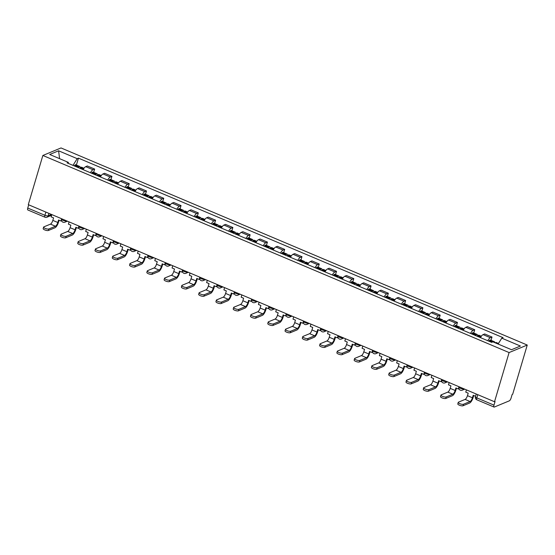 <?xml version="1.0" encoding="UTF-8"?>
<svg xmlns="http://www.w3.org/2000/svg" width="555" height="555" viewBox="0 0 555 555"><rect width="100%" height="100%" fill="white"/><g stroke="black" fill="none" stroke-linecap="round" stroke-linejoin="round"><path stroke-width="0.83" d="M494.526 401.751L495.053 401.536L493.985 405.143A2.553 0.846 112.9 0 0 494.054 407.058A2.553 0.846 112.9 0 0 494.352 407.037L509.33 400.835A2.553 0.846 112.9 0 0 511.079 398.06L512.154 394.445L512.681 394.23L527.25 345.043L61.015 147.942L42.86 155.469L509.095 352.564L494.526 401.751L28.291 204.649L42.86 155.469M45.871 212.086L44.913 215.305A2.553 0.846 -67.1 0 0 44.983 217.213L27.812 209.956A2.553 0.846 -67.1 0 1 27.75 208.049L44.913 215.305A2.553 0.77 16.5 0 0 48.188 215.798L51.455 214.445M28.7 204.83L27.75 208.049M527.25 345.043L509.095 352.564M487.776 340.721A5.862 1.949 -67.1 0 1 490.391 337.717L492.007 337.045L484.695 333.957L483.079 334.623A5.862 1.949 112.9 0 0 480.47 337.627M491.036 340.326L492.007 337.045M470.501 333.416A5.862 1.949 -67.1 0 1 473.117 330.412L474.726 329.739L467.421 326.652L465.805 327.318A5.862 1.949 112.9 0 0 463.196 330.329M473.755 333.021L474.726 329.739M453.227 326.111A5.862 1.949 -67.1 0 1 455.835 323.107L457.452 322.441L450.147 319.347L448.53 320.02A5.862 1.949 112.9 0 0 445.915 323.024M456.481 325.716L457.452 322.441M435.952 318.806A5.862 1.949 -67.1 0 1 438.561 315.802L440.177 315.136L432.865 312.042L431.256 312.715A5.862 1.949 112.9 0 0 428.64 315.719M439.206 318.41L440.177 315.136M418.671 311.508A5.862 1.949 -67.1 0 1 421.287 308.504L422.903 307.831L415.591 304.744L413.974 305.41A5.862 1.949 112.9 0 0 411.366 308.413M421.932 311.112L422.903 307.831M401.397 304.202A5.862 1.949 -67.1 0 1 404.012 301.199L405.622 300.526L398.317 297.438L396.7 298.104A5.862 1.949 112.9 0 0 394.092 301.115M404.65 303.807L405.622 300.526M384.122 296.897A5.862 1.949 -67.1 0 1 386.731 293.893L388.347 293.227L381.042 290.133L379.426 290.806A5.862 1.949 112.9 0 0 376.81 293.81M387.376 296.502L388.347 293.227M366.848 289.592A5.862 1.949 -67.1 0 1 369.457 286.588L371.073 285.922L363.761 282.828L362.151 283.501A5.862 1.949 112.9 0 0 359.536 286.505M370.102 289.197L371.073 285.922M349.567 282.294A5.862 1.949 -67.1 0 1 352.182 279.29L353.799 278.617L346.486 275.53L344.87 276.196A5.862 1.949 112.9 0 0 342.262 279.2M352.827 281.898L353.799 278.617M332.292 274.989A5.862 1.949 -67.1 0 1 334.908 271.985L336.517 271.312L329.212 268.225L327.596 268.891A5.862 1.949 112.9 0 0 324.987 271.901M335.546 274.593L336.517 271.312M315.018 267.683A5.862 1.949 -67.1 0 1 317.626 264.679L319.243 264.013L311.931 260.919L310.321 261.592A5.862 1.949 112.9 0 0 307.706 264.596M318.272 267.288L319.243 264.013M297.744 260.378A5.862 1.949 -67.1 0 1 300.352 257.374L301.969 256.708L294.656 253.614L293.047 254.287A5.862 1.949 112.9 0 0 290.431 257.291M300.997 259.983L301.969 256.708M280.462 253.08A5.862 1.949 -67.1 0 1 283.078 250.076L284.694 249.403L277.382 246.316L275.766 246.982A5.862 1.949 112.9 0 0 273.157 249.986M283.723 252.685L284.694 249.403M263.188 245.775A5.862 1.949 -67.1 0 1 265.803 242.771L267.413 242.098L260.108 239.011L258.491 239.677A5.862 1.949 112.9 0 0 255.876 242.681M266.442 245.379L267.413 242.098M245.914 238.47A5.862 1.949 -67.1 0 1 248.522 235.466L250.138 234.8L242.826 231.706L241.217 232.378A5.862 1.949 112.9 0 0 238.601 235.382M249.167 238.074L250.138 234.8M228.632 231.164A5.862 1.949 -67.1 0 1 231.248 228.16L232.864 227.495L225.552 224.4L223.936 225.073A5.862 1.949 112.9 0 0 221.327 228.077M231.893 230.769L232.864 227.495M211.358 223.866A5.862 1.949 -67.1 0 1 213.973 220.862L215.583 220.189L208.278 217.102L206.661 217.768A5.862 1.949 112.9 0 0 204.053 220.772M214.612 223.471L215.583 220.189M194.083 216.561A5.862 1.949 -67.1 0 1 196.699 213.557L198.308 212.884L191.003 209.797L189.387 210.463A5.862 1.949 112.9 0 0 186.771 213.467M197.337 216.166L198.308 212.884M176.809 209.256A5.862 1.949 -67.1 0 1 179.418 206.252L181.034 205.586L173.722 202.492L172.112 203.165A5.862 1.949 112.9 0 0 169.497 206.169M180.063 208.86L181.034 205.586M159.528 201.951A5.862 1.949 -67.1 0 1 162.143 198.947L163.76 198.281L156.448 195.187L154.831 195.859A5.862 1.949 112.9 0 0 152.223 198.863M162.788 201.555L163.76 198.281M142.253 194.652A5.862 1.949 -67.1 0 1 144.869 191.648L146.478 190.975L139.173 187.888L137.557 188.554A5.862 1.949 112.9 0 0 134.948 191.558M145.507 194.257L146.478 190.975M124.979 187.347A5.862 1.949 -67.1 0 1 127.588 184.343L129.204 183.67L121.899 180.583L120.282 181.249A5.862 1.949 112.9 0 0 117.667 184.253M128.233 186.952L129.204 183.67M107.705 180.042A5.862 1.949 -67.1 0 1 110.313 177.038L111.93 176.372L104.618 173.278L103.008 173.951A5.862 1.949 112.9 0 0 100.393 176.955M110.958 179.647L111.93 176.372M90.423 172.737A5.862 1.949 -67.1 0 1 93.039 169.733L94.655 169.067L87.343 165.973L85.727 166.646A5.862 1.949 112.9 0 0 83.118 169.65M93.684 172.341L94.655 169.067M498.092 344.038L501.796 338.161L520.403 346.029L511.516 349.712L492.909 341.845L491.661 342.359L67.065 162.865L68.314 162.351L49.707 154.484L58.601 150.8L77.201 158.668L72.976 165.362M501.796 338.161L503.045 337.648L78.449 158.147L77.201 158.668M76.403 165.043L78.449 158.147M68.529 163.482L68.314 162.351M59.586 158.661L58.601 150.8M466.436 389.874L465.77 392.135L468.205 393.169L467.463 395.673A3.441 1.145 -67.1 0 1 465.097 399.413L458.513 402.139A2.872 0.867 16.5 0 0 458.25 402.382A2.872 0.867 16.5 0 0 460.275 403.867A2.872 0.867 16.5 0 0 463.494 404.248L463.043 405.76A2.872 0.867 -163.5 0 1 459.824 405.379A2.872 0.867 -163.5 0 1 457.806 403.894L458.25 402.382M494.769 342.629A3.219 1.068 112.9 0 0 494.422 341.755A3.219 1.068 112.9 0 0 493.555 342.123M494.422 341.755L490.384 340.048A3.219 1.068 112.9 0 0 489.448 340.479L489.357 340.569A9.692 3.226 112.9 0 0 488.823 341.159M475.566 396.277L473.186 395.271L472.444 397.775A3.441 1.145 -67.1 0 1 470.085 401.515L463.494 404.248M495.331 342.872A3.219 1.068 -67.1 0 1 496.198 342.504L498.452 343.462M463.043 405.76L469.634 403.034A5.099 1.7 112.9 0 0 473.131 397.491L473.72 395.5M449.162 382.575L448.489 384.83L450.931 385.864L450.188 388.368A3.441 1.145 -67.1 0 1 447.823 392.108L441.232 394.841A2.872 0.867 16.5 0 0 440.975 395.077A2.872 0.867 16.5 0 0 442.994 396.561A2.872 0.867 16.5 0 0 446.22 396.943L445.769 398.462A2.872 0.867 -163.5 0 1 442.55 398.081A2.872 0.867 -163.5 0 1 440.524 396.589L440.975 395.077M477.362 336.316A9.692 3.226 -67.1 0 1 477.897 335.719L477.987 335.629A3.219 1.068 -67.1 0 1 478.916 335.199L481.351 336.233M477.376 336.295A3.219 1.068 112.9 0 0 477.147 334.45A3.219 1.068 112.9 0 0 476.218 334.88L476.128 334.977A9.692 3.226 112.9 0 0 475.586 335.567M477.147 334.45L473.103 332.743A3.219 1.068 112.9 0 0 472.173 333.173L472.083 333.264A9.692 3.226 112.9 0 0 471.549 333.853M458.749 387.64L458.347 389L455.912 387.966L455.169 390.477A3.441 1.145 -67.1 0 1 452.811 394.216L446.22 396.943M445.769 398.462L452.36 395.729A5.099 1.7 112.9 0 0 455.856 390.193L456.446 388.195M458.347 389L458.923 388.757M431.887 375.27L431.214 377.532L433.649 378.559L432.907 381.063A3.441 1.145 -67.1 0 1 430.548 384.802L423.958 387.536A2.872 0.867 16.5 0 0 423.701 387.772A2.872 0.867 16.5 0 0 425.72 389.263A2.872 0.867 16.5 0 0 428.939 389.638L428.495 391.157A2.872 0.867 -163.5 0 1 425.269 390.775A2.872 0.867 -163.5 0 1 423.25 389.291L423.701 387.772M460.081 329.011A9.692 3.226 -67.1 0 1 460.622 328.421L460.712 328.331A3.219 1.068 -67.1 0 1 461.642 327.901L464.077 328.928M460.102 328.99A3.219 1.068 112.9 0 0 459.873 327.152A3.219 1.068 112.9 0 0 458.936 327.582L458.853 327.672A9.692 3.226 112.9 0 0 458.312 328.262M459.873 327.152L455.828 325.438A3.219 1.068 112.9 0 0 454.899 325.868L454.809 325.958A9.692 3.226 112.9 0 0 454.267 326.555M441.475 380.335L441.072 381.694L438.637 380.668L437.895 383.172A3.441 1.145 -67.1 0 1 435.529 386.911L428.939 389.638M428.495 391.157L435.085 388.424A5.099 1.7 112.9 0 0 438.582 382.888L439.171 380.89M441.072 381.694L441.648 381.458M414.606 367.965L413.94 370.227L416.375 371.253L415.633 373.758A3.441 1.145 -67.1 0 1 413.274 377.497L406.683 380.231A2.872 0.867 16.5 0 0 406.427 380.466A2.872 0.867 16.5 0 0 408.445 381.958A2.872 0.867 16.5 0 0 411.664 382.339L411.22 383.852A2.872 0.867 -163.5 0 1 407.994 383.47A2.872 0.867 -163.5 0 1 405.976 381.986L406.427 380.466M436.993 319.25A9.692 3.226 112.9 0 1 437.534 318.66L437.617 318.57A3.219 1.068 112.9 0 1 438.554 318.14L442.592 319.846A3.219 1.068 112.9 0 1 442.821 321.692A9.692 3.226 -67.1 0 1 443.348 321.116L443.438 321.026A3.219 1.068 -67.1 0 1 444.368 320.596L446.803 321.623M442.592 319.846A3.219 1.068 112.9 0 0 441.662 320.277L441.572 320.367A9.692 3.226 112.9 0 0 441.038 320.957M424.2 373.036L423.798 374.389L421.356 373.362L420.614 375.867A3.441 1.145 -67.1 0 1 418.255 379.606L411.664 382.339M411.22 383.852L417.804 381.125A5.099 1.7 112.9 0 0 421.307 375.582L421.897 373.591M423.798 374.389L424.374 374.153M397.331 360.66L396.665 362.921L399.1 363.948L398.358 366.46A3.441 1.145 -67.1 0 1 395.992 370.199L389.409 372.925A2.872 0.867 16.5 0 0 389.145 373.168A2.872 0.867 16.5 0 0 391.171 374.653A2.872 0.867 16.5 0 0 394.39 375.034L393.939 376.547A2.872 0.867 -163.5 0 1 390.72 376.165A2.872 0.867 -163.5 0 1 388.701 374.68L389.145 373.168M425.532 314.407A9.692 3.226 -67.1 0 1 426.067 313.811L426.157 313.721A3.219 1.068 -67.1 0 1 427.093 313.291L429.528 314.324M425.546 314.387A3.219 1.068 112.9 0 0 425.317 312.541A3.219 1.068 112.9 0 0 424.388 312.971L424.298 313.062A9.692 3.226 112.9 0 0 423.756 313.658M425.317 312.541L421.28 310.835A3.219 1.068 112.9 0 0 420.343 311.265L420.253 311.355A9.692 3.226 112.9 0 0 419.719 311.945M406.919 365.731L406.517 367.091L404.082 366.057L403.339 368.562A3.441 1.145 -67.1 0 1 400.981 372.301L394.39 375.034M393.939 376.547L400.53 373.82A5.099 1.7 112.9 0 0 404.026 368.277L404.616 366.286M406.517 367.091L407.092 366.848M380.057 353.362L379.384 355.616L381.819 356.65L381.077 359.154A3.441 1.145 -67.1 0 1 378.718 362.894L372.127 365.627A2.872 0.867 16.5 0 0 371.871 365.863A2.872 0.867 16.5 0 0 373.89 367.348A2.872 0.867 16.5 0 0 377.116 367.729L376.665 369.248A2.872 0.867 -163.5 0 1 373.446 368.867A2.872 0.867 -163.5 0 1 371.42 367.375L371.871 365.863M402.437 304.639A9.692 3.226 112.9 0 1 402.979 304.05L403.069 303.96A3.219 1.068 112.9 0 1 403.998 303.529L408.043 305.236A3.219 1.068 112.9 0 1 408.272 307.082A9.692 3.226 -67.1 0 1 408.792 306.506L408.882 306.416A3.219 1.068 -67.1 0 1 409.812 305.985L412.247 307.019M408.043 305.236A3.219 1.068 112.9 0 0 407.113 305.666L407.023 305.756A9.692 3.226 112.9 0 0 406.482 306.353M389.645 358.426L389.242 359.786L386.807 358.752L386.065 361.263A3.441 1.145 -67.1 0 1 383.699 365.003L377.116 367.729M376.665 369.248L383.255 366.515A5.099 1.7 112.9 0 0 386.752 360.979L387.341 358.981M389.242 359.786L389.818 359.543M362.776 346.056L362.11 348.318L364.545 349.345L363.802 351.849A3.441 1.145 -67.1 0 1 361.444 355.588L354.853 358.322A2.872 0.867 16.5 0 0 354.596 358.558A2.872 0.867 16.5 0 0 356.615 360.049A2.872 0.867 16.5 0 0 359.834 360.424L359.39 361.943A2.872 0.867 -163.5 0 1 356.164 361.562A2.872 0.867 -163.5 0 1 354.146 360.077L354.596 358.558M390.977 299.797A9.692 3.226 -67.1 0 1 391.518 299.207L391.608 299.117A3.219 1.068 -67.1 0 1 392.538 298.687L394.973 299.714M390.998 299.776A3.219 1.068 112.9 0 0 390.769 297.938A3.219 1.068 112.9 0 0 389.832 298.368L389.749 298.458A9.692 3.226 112.9 0 0 389.208 299.048M390.769 297.938L386.724 296.224A3.219 1.068 112.9 0 0 385.794 296.654L385.704 296.745A9.692 3.226 112.9 0 0 385.163 297.341M372.37 351.121L371.968 352.48L369.533 351.454L368.791 353.958A3.441 1.145 -67.1 0 1 366.425 357.697L359.834 360.424M359.39 361.943L365.981 359.21A5.099 1.7 112.9 0 0 369.477 353.674L370.067 351.676M371.968 352.48L372.544 352.245M345.501 338.751L344.835 341.013L347.27 342.04L346.528 344.544A3.441 1.145 -67.1 0 1 344.169 348.283L337.579 351.017A2.872 0.867 16.5 0 0 337.315 351.253A2.872 0.867 16.5 0 0 339.341 352.744A2.872 0.867 16.5 0 0 342.56 353.126L342.109 354.638A2.872 0.867 -163.5 0 1 338.89 354.256A2.872 0.867 -163.5 0 1 336.871 352.772L337.315 351.253M373.702 292.492A9.692 3.226 -67.1 0 1 374.243 291.902L374.327 291.812A3.219 1.068 -67.1 0 1 375.263 291.382L377.698 292.409M373.716 292.478A3.219 1.068 112.9 0 0 373.487 290.633A3.219 1.068 112.9 0 0 372.558 291.063L372.467 291.153A9.692 3.226 112.9 0 0 371.933 291.743M373.487 290.633L369.45 288.926A3.219 1.068 112.9 0 0 368.513 289.356L368.43 289.446A9.692 3.226 112.9 0 0 367.889 290.036M355.089 343.822L354.687 345.175L352.252 344.149L351.509 346.653A3.441 1.145 -67.1 0 1 349.15 350.392L342.56 353.126M342.109 354.638L348.7 351.912A5.099 1.7 112.9 0 0 352.196 346.369L352.793 344.377M354.687 345.175L355.269 344.939M328.227 331.446L327.554 333.708L329.996 334.734L329.254 337.246A3.441 1.145 -67.1 0 1 326.888 340.985L320.304 343.712A2.872 0.867 16.5 0 0 320.041 343.954A2.872 0.867 16.5 0 0 322.06 345.439A2.872 0.867 16.5 0 0 325.286 345.82L324.835 347.333A2.872 0.867 -163.5 0 1 321.616 346.951A2.872 0.867 -163.5 0 1 319.597 345.467L320.041 343.954M356.428 285.194A9.692 3.226 -67.1 0 1 356.962 284.597L357.052 284.507A3.219 1.068 -67.1 0 1 357.989 284.077L360.424 285.11M356.442 285.173A3.219 1.068 112.9 0 0 356.213 283.327A3.219 1.068 112.9 0 0 355.283 283.758L355.193 283.848A9.692 3.226 112.9 0 0 354.652 284.444M356.213 283.327L352.168 281.621A3.219 1.068 112.9 0 0 351.239 282.051L351.149 282.141A9.692 3.226 112.9 0 0 350.614 282.731M337.815 336.517L337.412 337.877L334.977 336.843L334.235 339.348A3.441 1.145 -67.1 0 1 331.876 343.087L325.286 345.82M324.835 347.333L331.425 344.606A5.099 1.7 112.9 0 0 334.922 339.063L335.511 337.072M337.412 337.877L337.988 337.634M310.953 324.148L310.28 326.402L312.715 327.436L311.972 329.941A3.441 1.145 -67.1 0 1 309.614 333.68L303.023 336.413A2.872 0.867 16.5 0 0 302.766 336.649A2.872 0.867 16.5 0 0 304.785 338.134A2.872 0.867 16.5 0 0 308.011 338.515L307.56 340.035A2.872 0.867 -163.5 0 1 304.341 339.653A2.872 0.867 -163.5 0 1 302.315 338.161L302.766 336.649M339.147 277.888A9.692 3.226 -67.1 0 1 339.688 277.292L339.778 277.202A3.219 1.068 -67.1 0 1 340.708 276.772L343.143 277.805M339.167 277.868A3.219 1.068 112.9 0 0 338.938 276.022A3.219 1.068 112.9 0 0 338.009 276.452L337.919 276.543A9.692 3.226 112.9 0 0 337.378 277.139M338.938 276.022L334.894 274.316A3.219 1.068 112.9 0 0 333.964 274.746L333.874 274.836A9.692 3.226 112.9 0 0 333.333 275.426M320.54 329.212L320.138 330.572L317.703 329.538L316.96 332.05A3.441 1.145 -67.1 0 1 314.595 335.789L308.011 338.515M307.56 340.035L314.151 337.301A5.099 1.7 112.9 0 0 317.647 331.765L318.237 329.767M320.138 330.572L320.714 330.329M293.671 316.843L293.005 319.104L295.44 320.131L294.698 322.635A3.441 1.145 -67.1 0 1 292.339 326.375L285.749 329.108A2.872 0.867 16.5 0 0 285.492 329.344A2.872 0.867 16.5 0 0 287.511 330.835A2.872 0.867 16.5 0 0 290.73 331.21L290.286 332.729A2.872 0.867 -163.5 0 1 287.06 332.348A2.872 0.867 -163.5 0 1 285.041 330.863L285.492 329.344M321.872 270.583A9.692 3.226 -67.1 0 1 322.413 269.994L322.504 269.903A3.219 1.068 -67.1 0 1 323.433 269.473L325.868 270.5M321.893 270.562A3.219 1.068 112.9 0 0 321.664 268.724A3.219 1.068 112.9 0 0 320.728 269.154L320.637 269.244A9.692 3.226 112.9 0 0 320.103 269.834M321.664 268.724L317.62 267.01A3.219 1.068 112.9 0 0 316.69 267.441L316.6 267.531A9.692 3.226 112.9 0 0 316.059 268.127M303.266 321.907L302.863 323.267L300.421 322.24L299.686 324.744A3.441 1.145 -67.1 0 1 297.32 328.484L290.73 331.21M290.286 332.729L296.87 329.996A5.099 1.7 112.9 0 0 300.373 324.46L300.963 322.462M302.863 323.267L303.439 323.031M276.397 309.537L275.731 311.799L278.166 312.826L277.424 315.33A3.441 1.145 -67.1 0 1 275.065 319.07L268.474 321.803A2.872 0.867 16.5 0 0 268.211 322.039A2.872 0.867 16.5 0 0 270.236 323.53A2.872 0.867 16.5 0 0 273.455 323.912L273.004 325.424A2.872 0.867 -163.5 0 1 269.786 325.043A2.872 0.867 -163.5 0 1 267.767 323.558L268.211 322.039M304.598 263.278A9.692 3.226 -67.1 0 1 305.139 262.688L305.222 262.598A3.219 1.068 -67.1 0 1 306.159 262.168L308.594 263.195M304.612 263.264A3.219 1.068 112.9 0 0 304.383 261.419A3.219 1.068 112.9 0 0 303.453 261.849L303.363 261.939A9.692 3.226 112.9 0 0 302.829 262.529M304.383 261.419L300.345 259.712A3.219 1.068 112.9 0 0 299.409 260.142L299.325 260.233A9.692 3.226 112.9 0 0 298.784 260.822M285.985 314.609L285.582 315.962L283.147 314.935L282.405 317.439A3.441 1.145 -67.1 0 1 280.046 321.178L273.455 323.912M273.004 325.424L279.595 322.691A5.099 1.7 112.9 0 0 283.092 317.155L283.688 315.164M285.582 315.962L286.165 315.726M259.123 302.232L258.45 304.494L260.892 305.521L260.149 308.032A3.441 1.145 -67.1 0 1 257.784 311.771L251.193 314.498A2.872 0.867 16.5 0 0 250.936 314.74A2.872 0.867 16.5 0 0 252.955 316.225A2.872 0.867 16.5 0 0 256.181 316.607L255.73 318.119A2.872 0.867 -163.5 0 1 252.511 317.738A2.872 0.867 -163.5 0 1 250.485 316.253L250.936 314.74M287.324 255.973A9.692 3.226 -67.1 0 1 287.858 255.383L287.948 255.293A3.219 1.068 -67.1 0 1 288.877 254.863L291.32 255.897M287.337 255.959A3.219 1.068 112.9 0 0 287.108 254.114A3.219 1.068 112.9 0 0 286.179 254.544L286.089 254.634A9.692 3.226 112.9 0 0 285.548 255.231M287.108 254.114L283.064 252.407A3.219 1.068 112.9 0 0 282.134 252.837L282.044 252.927A9.692 3.226 112.9 0 0 281.51 253.517M268.71 307.303L268.308 308.663L265.873 307.63L265.13 310.134A3.441 1.145 -67.1 0 1 262.772 313.873L256.181 316.607M255.73 318.119L262.321 315.393A5.099 1.7 112.9 0 0 265.817 309.85L266.407 307.858M268.308 308.663L268.884 308.42M241.848 294.934L241.175 297.189L243.61 298.222L242.868 300.727A3.441 1.145 -67.1 0 1 240.509 304.466L233.919 307.192A2.872 0.867 16.5 0 0 233.662 307.435A2.872 0.867 16.5 0 0 235.681 308.92A2.872 0.867 16.5 0 0 238.907 309.301L238.456 310.821A2.872 0.867 -163.5 0 1 235.23 310.439A2.872 0.867 -163.5 0 1 233.211 308.948L233.662 307.435M270.042 248.675A9.692 3.226 -67.1 0 1 270.583 248.078L270.673 247.988A3.219 1.068 -67.1 0 1 271.603 247.558L274.038 248.591M270.063 248.654A3.219 1.068 112.9 0 0 269.834 246.808A3.219 1.068 112.9 0 0 268.897 247.239L268.814 247.329A9.692 3.226 112.9 0 0 268.273 247.925M269.834 246.808L265.789 245.102A3.219 1.068 112.9 0 0 264.86 245.532L264.77 245.622A9.692 3.226 112.9 0 0 264.229 246.212M251.436 299.998L251.033 301.358L248.598 300.324L247.856 302.836A3.441 1.145 -67.1 0 1 245.49 306.575L238.907 309.301M238.456 310.821L245.046 308.087A5.099 1.7 112.9 0 0 248.543 302.544L249.133 300.553M251.033 301.358L251.609 301.115M224.567 287.629L223.901 289.883L226.336 290.917L225.594 293.422A3.441 1.145 -67.1 0 1 223.235 297.161L216.644 299.894A2.872 0.867 16.5 0 0 216.388 300.13A2.872 0.867 16.5 0 0 218.406 301.622A2.872 0.867 16.5 0 0 221.625 301.996L221.181 303.516A2.872 0.867 -163.5 0 1 217.955 303.134A2.872 0.867 -163.5 0 1 215.937 301.649L216.388 300.13M246.954 238.914A9.692 3.226 112.9 0 1 247.495 238.317L247.585 238.227A3.219 1.068 112.9 0 1 248.515 237.797L252.56 239.51A3.219 1.068 112.9 0 1 252.782 241.349A9.692 3.226 -67.1 0 1 253.309 240.78L253.399 240.69A3.219 1.068 -67.1 0 1 254.329 240.259L256.764 241.286M252.56 239.51A3.219 1.068 112.9 0 0 251.623 239.94L251.533 240.031A9.692 3.226 112.9 0 0 250.999 240.62M234.161 292.693L233.759 294.053L231.317 293.026L230.575 295.531A3.441 1.145 -67.1 0 1 228.216 299.27L221.625 301.996M221.181 303.516L227.765 300.782A5.099 1.7 112.9 0 0 231.268 295.246L231.858 293.248M233.759 294.053L234.335 293.817M207.292 280.324L206.626 282.585L209.062 283.612L208.319 286.116A3.441 1.145 -67.1 0 1 205.954 289.856L199.37 292.589A2.872 0.867 16.5 0 0 199.106 292.825A2.872 0.867 16.5 0 0 201.132 294.317A2.872 0.867 16.5 0 0 204.351 294.698L203.9 296.21A2.872 0.867 -163.5 0 1 200.681 295.829A2.872 0.867 -163.5 0 1 198.662 294.344L199.106 292.825M235.493 234.064A9.692 3.226 -67.1 0 1 236.035 233.475L236.118 233.384A3.219 1.068 -67.1 0 1 237.054 232.954L239.489 233.981M235.507 234.05A3.219 1.068 112.9 0 0 235.278 232.205A3.219 1.068 112.9 0 0 234.349 232.635L234.259 232.725A9.692 3.226 112.9 0 0 233.724 233.315M235.278 232.205L231.241 230.498A3.219 1.068 112.9 0 0 230.304 230.929L230.214 231.019A9.692 3.226 112.9 0 0 229.68 231.608M216.88 285.395L216.478 286.748L214.043 285.721L213.3 288.225A3.441 1.145 -67.1 0 1 210.942 291.965L204.351 294.698M203.9 296.21L210.491 293.477A5.099 1.7 112.9 0 0 213.987 287.941L214.577 285.95M216.478 286.748L217.06 286.512M190.018 273.018L189.345 275.28L191.787 276.307L191.045 278.818A3.441 1.145 -67.1 0 1 188.679 282.557L182.089 285.284A2.872 0.867 16.5 0 0 181.832 285.527A2.872 0.867 16.5 0 0 183.851 287.011A2.872 0.867 16.5 0 0 187.077 287.393L186.626 288.905A2.872 0.867 -163.5 0 1 183.407 288.524A2.872 0.867 -163.5 0 1 181.381 287.039L181.832 285.527M212.405 224.303A9.692 3.226 112.9 0 1 212.94 223.714L213.03 223.623A3.219 1.068 112.9 0 1 213.959 223.193L218.004 224.9A3.219 1.068 112.9 0 1 218.233 226.745A9.692 3.226 -67.1 0 1 218.753 226.169L218.843 226.079A3.219 1.068 -67.1 0 1 219.773 225.649L222.215 226.683M218.004 224.9A3.219 1.068 112.9 0 0 217.074 225.33L216.984 225.42A9.692 3.226 112.9 0 0 216.443 226.017M199.606 278.09L199.203 279.449L196.768 278.416L196.026 280.92A3.441 1.145 -67.1 0 1 193.667 284.659L187.077 287.393M186.626 288.905L193.216 286.179A5.099 1.7 112.9 0 0 196.713 280.636L197.302 278.645M199.203 279.449L199.779 279.207M172.744 265.72L172.071 267.975L174.506 269.008L173.764 271.513A3.441 1.145 -67.1 0 1 171.405 275.252L164.814 277.979A2.872 0.867 16.5 0 0 164.557 278.221A2.872 0.867 16.5 0 0 166.576 279.706A2.872 0.867 16.5 0 0 169.802 280.088L169.351 281.607A2.872 0.867 -163.5 0 1 166.125 281.225A2.872 0.867 -163.5 0 1 164.107 279.734L164.557 278.221M200.938 219.461A9.692 3.226 -67.1 0 1 201.479 218.864L201.569 218.774A3.219 1.068 -67.1 0 1 202.499 218.344L204.934 219.378M200.959 219.44A3.219 1.068 112.9 0 0 200.73 217.595A3.219 1.068 112.9 0 0 199.793 218.025L199.71 218.115A9.692 3.226 112.9 0 0 199.169 218.712M200.73 217.595L196.685 215.888A3.219 1.068 112.9 0 0 195.755 216.318L195.665 216.408A9.692 3.226 112.9 0 0 195.124 216.998M182.331 270.784L181.929 272.144L179.494 271.111L178.752 273.622A3.441 1.145 -67.1 0 1 176.386 277.361L169.802 280.088M169.351 281.607L175.942 278.874A5.099 1.7 112.9 0 0 179.438 273.331L180.028 271.339M181.929 272.144L182.505 271.901M155.462 258.415L154.796 260.67L157.231 261.703L156.489 264.208A3.441 1.145 -67.1 0 1 154.13 267.947L147.54 270.68A2.872 0.867 16.5 0 0 147.283 270.916A2.872 0.867 16.5 0 0 149.302 272.408A2.872 0.867 16.5 0 0 152.521 272.782L152.077 274.302A2.872 0.867 -163.5 0 1 148.851 273.92A2.872 0.867 -163.5 0 1 146.832 272.436L147.283 270.916M177.85 209.7A9.692 3.226 112.9 0 1 178.391 209.103L178.481 209.013A3.219 1.068 112.9 0 1 179.411 208.583L183.448 210.296A3.219 1.068 112.9 0 1 183.677 212.135A9.692 3.226 -67.1 0 1 184.204 211.566L184.295 211.476A3.219 1.068 -67.1 0 1 185.224 211.046L187.659 212.072M183.448 210.296A3.219 1.068 112.9 0 0 182.519 210.727L182.428 210.817A9.692 3.226 112.9 0 0 181.894 211.406M165.057 263.479L164.655 264.839L162.213 263.812L161.47 266.317A3.441 1.145 -67.1 0 1 159.112 270.056L152.521 272.782M152.077 274.302L158.661 271.568A5.099 1.7 112.9 0 0 162.164 266.032L162.754 264.034M164.655 264.839L165.23 264.603M138.188 251.11L137.522 253.371L139.957 254.398L139.215 256.903A3.441 1.145 -67.1 0 1 136.849 260.642L130.265 263.375A2.872 0.867 16.5 0 0 130.002 263.611A2.872 0.867 16.5 0 0 132.028 265.103A2.872 0.867 16.5 0 0 135.247 265.484L134.796 266.997A2.872 0.867 -163.5 0 1 131.577 266.615A2.872 0.867 -163.5 0 1 129.558 265.13L130.002 263.611M166.389 204.85A9.692 3.226 -67.1 0 1 166.93 204.261L167.013 204.171A3.219 1.068 -67.1 0 1 167.95 203.74L170.385 204.767M166.403 204.837A3.219 1.068 112.9 0 0 166.174 202.991A3.219 1.068 112.9 0 0 165.244 203.421L165.154 203.512A9.692 3.226 112.9 0 0 164.613 204.101M166.174 202.991L162.136 201.285A3.219 1.068 112.9 0 0 161.2 201.715L161.11 201.805A9.692 3.226 112.9 0 0 160.575 202.395M147.776 256.181L147.373 257.534L144.938 256.507L144.196 259.012A3.441 1.145 -67.1 0 1 141.837 262.751L135.247 265.484M134.796 266.997L141.386 264.263A5.099 1.7 112.9 0 0 144.883 258.727L145.472 256.736M147.373 257.534L147.949 257.298M120.914 243.805L120.241 246.066L122.683 247.093L121.94 249.604A3.441 1.145 -67.1 0 1 119.575 253.344L112.984 256.07A2.872 0.867 16.5 0 0 112.727 256.313A2.872 0.867 16.5 0 0 114.746 257.798A2.872 0.867 16.5 0 0 117.972 258.179L117.521 259.691A2.872 0.867 -163.5 0 1 114.302 259.31A2.872 0.867 -163.5 0 1 112.276 257.825L112.727 256.313M143.301 195.089A9.692 3.226 112.9 0 1 143.835 194.5L143.925 194.41A3.219 1.068 112.9 0 1 144.855 193.979L148.9 195.686A3.219 1.068 112.9 0 1 149.129 197.531A9.692 3.226 -67.1 0 1 149.649 196.956L149.739 196.865A3.219 1.068 -67.1 0 1 150.669 196.435L153.104 197.469M148.9 195.686A3.219 1.068 112.9 0 0 147.97 196.116L147.88 196.206A9.692 3.226 112.9 0 0 147.339 196.796M130.501 248.876L130.099 250.236L127.664 249.202L126.922 251.706A3.441 1.145 -67.1 0 1 124.563 255.446L117.972 258.179M117.521 259.691L124.112 256.965A5.099 1.7 112.9 0 0 127.608 251.422L128.198 249.431M130.099 250.236L130.675 249.993M103.632 236.506L102.966 238.761L105.401 239.795L104.659 242.299A3.441 1.145 -67.1 0 1 102.3 246.038L95.71 248.765A2.872 0.867 16.5 0 0 95.453 249.008A2.872 0.867 16.5 0 0 97.472 250.492A2.872 0.867 16.5 0 0 100.691 250.874L100.247 252.393A2.872 0.867 -163.5 0 1 97.021 252.012A2.872 0.867 -163.5 0 1 95.002 250.52L95.453 249.008M131.833 190.247A9.692 3.226 -67.1 0 1 132.374 189.65L132.465 189.56A3.219 1.068 -67.1 0 1 133.394 189.13L135.829 190.164M131.854 190.226A3.219 1.068 112.9 0 0 131.625 188.381A3.219 1.068 112.9 0 0 130.689 188.811L130.605 188.901A9.692 3.226 112.9 0 0 130.064 189.498M131.625 188.381L127.581 186.674A3.219 1.068 112.9 0 0 126.651 187.104L126.561 187.195A9.692 3.226 112.9 0 0 126.02 187.784M113.227 241.571L112.825 242.93L110.389 241.897L109.647 244.408A3.441 1.145 -67.1 0 1 107.281 248.147L100.691 250.874M100.247 252.393L106.837 249.66A5.099 1.7 112.9 0 0 110.334 244.117L110.924 242.126M112.825 242.93L113.4 242.688M86.358 229.201L85.692 231.456L88.127 232.489L87.385 234.994A3.441 1.145 -67.1 0 1 85.026 238.733L78.435 241.467A2.872 0.867 16.5 0 0 78.179 241.702A2.872 0.867 16.5 0 0 80.197 243.187A2.872 0.867 16.5 0 0 83.416 243.569L82.966 245.088A2.872 0.867 -163.5 0 1 79.747 244.706A2.872 0.867 -163.5 0 1 77.728 243.222L78.179 241.702M114.559 182.942A9.692 3.226 -67.1 0 1 115.1 182.352L115.19 182.262A3.219 1.068 -67.1 0 1 116.12 181.832L118.555 182.859M114.573 182.921A3.219 1.068 112.9 0 0 114.344 181.083A3.219 1.068 112.9 0 0 113.414 181.513L113.324 181.603A9.692 3.226 112.9 0 0 112.79 182.193M114.344 181.083L110.306 179.369A3.219 1.068 112.9 0 0 109.37 179.799L109.286 179.889A9.692 3.226 112.9 0 0 108.745 180.486M95.946 234.266L95.55 235.625L93.108 234.599L92.366 237.103A3.441 1.145 -67.1 0 1 90.007 240.842L83.416 243.569M82.966 245.088L89.556 242.355A5.099 1.7 112.9 0 0 93.06 236.819L93.649 234.821M95.55 235.625L96.126 235.389M69.084 221.896L68.418 224.158L70.853 225.184L70.11 227.689A3.441 1.145 -67.1 0 1 67.745 231.428L61.161 234.161A2.872 0.867 16.5 0 0 60.897 234.397A2.872 0.867 16.5 0 0 62.923 235.889A2.872 0.867 16.5 0 0 66.142 236.27L65.691 237.783A2.872 0.867 -163.5 0 1 62.472 237.401A2.872 0.867 -163.5 0 1 60.453 235.917L60.897 234.397M91.471 173.181A9.692 3.226 112.9 0 1 92.005 172.591L92.095 172.501A3.219 1.068 112.9 0 1 93.032 172.071L97.069 173.777A3.219 1.068 112.9 0 1 97.298 175.623A9.692 3.226 -67.1 0 1 97.819 175.047L97.909 174.957A3.219 1.068 -67.1 0 1 98.845 174.527L101.281 175.553M97.069 173.777A3.219 1.068 112.9 0 0 96.14 174.208L96.05 174.298A9.692 3.226 112.9 0 0 95.509 174.887M78.671 226.967L78.269 228.32L75.834 227.293L75.091 229.798A3.441 1.145 -67.1 0 1 72.733 233.537L66.142 236.27M65.691 237.783L72.282 235.049A5.099 1.7 112.9 0 0 75.778 229.513L76.368 227.522M78.269 228.32L78.845 228.084M51.809 214.591L51.136 216.852L53.571 217.879L52.829 220.391A3.441 1.145 -67.1 0 1 50.47 224.13L43.88 226.856A2.872 0.867 16.5 0 0 43.623 227.099A2.872 0.867 16.5 0 0 45.642 228.584A2.872 0.867 16.5 0 0 48.868 228.965L48.417 230.478A2.872 0.867 -163.5 0 1 45.198 230.096A2.872 0.867 -163.5 0 1 43.172 228.611L43.623 227.099M80.01 168.331A9.692 3.226 -67.1 0 1 80.544 167.742L80.635 167.652A3.219 1.068 -67.1 0 1 81.564 167.221L83.999 168.255M80.024 168.318A3.219 1.068 112.9 0 0 79.795 166.472A3.219 1.068 112.9 0 0 78.865 166.902L78.775 166.993A9.692 3.226 112.9 0 0 78.234 167.582M79.795 166.472L75.751 164.766A3.219 1.068 112.9 0 0 74.821 165.196L74.731 165.286A9.692 3.226 112.9 0 0 74.19 165.876M61.397 219.662L60.995 221.022L58.559 219.988L57.817 222.493A3.441 1.145 -67.1 0 1 55.451 226.232L48.868 228.965M48.417 230.478L55.007 227.751A5.099 1.7 112.9 0 0 58.504 222.208L59.094 220.217M60.995 221.022L61.57 220.779M61.605 218.739L61.494 219.114A2.553 0.77 16.5 0 0 62.881 220.273A2.553 0.77 16.5 0 0 66.156 220.772L66.288 220.717M66.184 220.675L66.156 220.772A2.553 2.275 67.5 0 1 64.914 222.194L67.37 221.174M78.886 226.038L78.768 226.412A2.553 0.77 16.5 0 0 80.156 227.578A2.553 0.77 16.5 0 0 83.43 228.077L83.569 228.022M83.465 227.973L83.43 228.077A2.553 2.275 67.5 0 1 82.195 229.493L84.651 228.48M96.161 233.343L96.05 233.717A2.553 0.77 16.5 0 0 97.437 234.883A2.553 0.77 16.5 0 0 100.705 235.382L100.844 235.32M100.739 235.278L100.705 235.382A2.553 2.275 67.5 0 1 99.47 236.798L101.926 235.778M113.435 240.648L113.324 241.023A2.553 0.77 16.5 0 0 114.712 242.188A2.553 0.77 16.5 0 0 117.986 242.681L118.118 242.625M118.014 242.584L117.986 242.681A2.553 2.275 67.5 0 1 116.744 244.103L119.2 243.083M130.709 247.953L130.598 248.328A2.553 0.77 16.5 0 0 131.986 249.486A2.553 0.77 16.5 0 0 135.26 249.986L135.399 249.93M135.288 249.889L135.26 249.986A2.553 2.275 67.5 0 1 134.019 251.408L136.481 250.388M147.991 255.251L147.88 255.626A2.553 0.77 16.5 0 0 149.26 256.792A2.553 0.77 16.5 0 0 152.535 257.291L152.674 257.236M152.569 257.187L152.535 257.291A2.553 2.275 67.5 0 1 151.3 258.706L153.756 257.693M165.265 262.557L165.154 262.931A2.553 0.77 16.5 0 0 166.542 264.097A2.553 0.77 16.5 0 0 169.816 264.596L169.948 264.541M169.844 264.492L169.816 264.596A2.553 2.275 67.5 0 1 168.574 266.012L171.03 264.992M182.54 269.862L182.428 270.236A2.553 0.77 16.5 0 0 183.816 271.402A2.553 0.77 16.5 0 0 187.09 271.894L187.222 271.839M187.118 271.797L187.09 271.894A2.553 2.275 67.5 0 1 185.849 273.317L188.305 272.297M199.814 277.167L199.703 277.542A2.553 0.77 16.5 0 0 201.09 278.7A2.553 0.77 16.5 0 0 204.365 279.2L204.504 279.144M204.393 279.103L204.365 279.2A2.553 2.275 67.5 0 1 203.13 280.622L205.586 279.602M217.095 284.465L216.984 284.84A2.553 0.77 16.5 0 0 218.365 286.005A2.553 0.77 16.5 0 0 221.639 286.505L221.778 286.449M221.674 286.401L221.639 286.505A2.553 2.275 67.5 0 1 220.404 287.92L222.86 286.907M234.37 291.77L234.259 292.145A2.553 0.77 16.5 0 0 235.646 293.311A2.553 0.77 16.5 0 0 238.921 293.81L239.052 293.755M238.948 293.706L238.921 293.81A2.553 2.275 67.5 0 1 237.679 295.225L240.135 294.205M251.644 299.076L251.533 299.45A2.553 0.77 16.5 0 0 252.92 300.616A2.553 0.77 16.5 0 0 256.195 301.108L256.327 301.053M256.223 301.011L256.195 301.108A2.553 2.275 67.5 0 1 254.953 302.53L257.409 301.511M268.918 306.381L268.807 306.755A2.553 0.77 16.5 0 0 270.195 307.914A2.553 0.77 16.5 0 0 273.469 308.413L273.608 308.358M273.497 308.316L273.469 308.413A2.553 2.275 67.5 0 1 272.234 309.836L274.69 308.816M286.2 313.679L286.089 314.061A2.553 0.77 16.5 0 0 287.476 315.219A2.553 0.77 16.5 0 0 290.744 315.719L290.882 315.663M290.778 315.615L290.744 315.719A2.553 2.275 67.5 0 1 289.509 317.134L291.965 316.121M303.474 320.984L303.363 321.359A2.553 0.77 16.5 0 0 304.75 322.524A2.553 0.77 16.5 0 0 308.025 323.024L308.157 322.968M308.053 322.92L308.025 323.024A2.553 2.275 67.5 0 1 306.783 324.439L309.239 323.426M320.748 328.289L320.637 328.664A2.553 0.77 16.5 0 0 322.025 329.83A2.553 0.77 16.5 0 0 325.299 330.322L325.431 330.267M325.327 330.225L325.299 330.322A2.553 2.275 67.5 0 1 324.058 331.744L326.513 330.725M338.023 335.595L337.912 335.969A2.553 0.77 16.5 0 0 339.299 337.128A2.553 0.77 16.5 0 0 342.574 337.627L342.712 337.572M342.601 337.53L342.574 337.627A2.553 2.275 67.5 0 1 341.339 339.05L343.795 338.03M355.304 342.893L355.193 343.274A2.553 0.77 16.5 0 0 356.581 344.433A2.553 0.77 16.5 0 0 359.848 344.933L359.987 344.877M359.883 344.828L359.848 344.933A2.553 2.275 67.5 0 1 358.613 346.355L361.069 345.335M372.578 350.198L372.467 350.573A2.553 0.77 16.5 0 0 373.855 351.738A2.553 0.77 16.5 0 0 377.129 352.238L377.261 352.182M377.157 352.134L377.129 352.238A2.553 2.275 67.5 0 1 375.888 353.653L378.344 352.64M389.853 357.503L389.742 357.878A2.553 0.77 16.5 0 0 391.129 359.043A2.553 0.77 16.5 0 0 394.404 359.536L394.536 359.48M394.432 359.439L394.404 359.536A2.553 2.275 67.5 0 1 393.162 360.958L395.625 359.938M407.134 364.808L407.023 365.183A2.553 0.77 16.5 0 0 408.404 366.342A2.553 0.77 16.5 0 0 411.678 366.841L411.817 366.786M411.713 366.744L411.678 366.841A2.553 2.275 67.5 0 1 410.443 368.263L412.899 367.243M424.409 372.107L424.298 372.488A2.553 0.77 16.5 0 0 425.685 373.647A2.553 0.77 16.5 0 0 428.953 374.146L429.091 374.091M428.987 374.042L428.953 374.146A2.553 2.275 67.5 0 1 427.718 375.568L430.174 374.549M441.683 379.412L441.572 379.787A2.553 0.77 16.5 0 0 442.959 380.952A2.553 0.77 16.5 0 0 446.234 381.452L446.366 381.396M446.262 381.347L446.234 381.452A2.553 2.275 67.5 0 1 444.992 382.867L447.448 381.854M458.957 386.717L458.846 387.092A2.553 0.77 16.5 0 0 460.234 388.257A2.553 0.77 16.5 0 0 463.508 388.75L463.647 388.694M463.536 388.653L463.508 388.75A2.553 2.275 67.5 0 1 462.266 390.172L464.729 389.152M48.909 213.37L48.188 215.798A2.553 2.275 -112.5 0 1 46.953 217.22L51.601 215.291M103.008 173.951L110.313 177.038M120.282 181.249L127.588 184.343M137.557 188.554L144.869 191.648M154.831 195.859L162.143 198.947M172.112 203.165L179.418 206.252M189.387 210.463L196.699 213.557M206.661 217.768L213.973 220.862M223.936 225.073L231.248 228.16M241.217 232.378L248.522 235.466M258.491 239.677L265.803 242.771M275.766 246.982L283.078 250.076M293.047 254.287L300.352 257.374M310.321 261.592L317.626 264.679M327.596 268.891L334.908 271.985M344.87 276.196L352.182 279.29M362.151 283.501L369.457 286.588M379.426 290.806L386.731 293.893M396.7 298.104L404.012 301.199M413.974 305.41L421.287 308.504M431.256 312.715L438.561 315.802M448.53 320.02L455.835 323.107M465.805 327.318L473.117 330.412M483.079 334.623L490.391 337.717M85.727 166.646L93.039 169.733M476.239 394.022L475.434 396.728A2.553 0.77 16.5 0 0 476.821 397.886L493.985 405.143M477.772 394.667L476.821 397.886A2.553 0.846 -67.1 0 0 476.884 399.801L494.054 407.058M489.448 340.479L492.798 341.894M472.444 397.775L467.463 395.673M489.357 340.569L492.646 341.956M470.085 401.515L465.097 399.413M477.897 335.719L480.852 336.975M477.987 335.629L480.921 336.871M472.173 333.173L476.218 334.88M455.169 390.477L450.188 388.368M472.083 333.264L476.128 334.977M452.811 394.216L447.823 392.108M460.622 328.421L463.578 329.67M460.712 328.331L463.64 329.566M454.899 325.868L458.936 327.582M437.895 383.172L432.907 381.063M454.809 325.958L458.853 327.672M435.529 386.911L430.548 384.802M443.348 321.116L446.303 322.365M443.438 321.026L446.366 322.268M437.617 318.57L441.662 320.277M420.614 375.867L415.633 373.758M437.534 318.66L441.572 320.367M418.255 379.606L413.274 377.497M426.067 313.811L429.029 315.06M426.157 313.721L429.091 314.962M420.343 311.265L424.388 312.971M403.339 368.562L398.358 366.46M420.253 311.355L424.298 313.062M400.981 372.301L395.992 370.199M408.792 306.506L411.748 307.761M408.882 306.416L411.817 307.657M403.069 303.96L407.113 305.666M386.065 361.263L381.077 359.154M402.979 304.05L407.023 305.756M383.699 365.003L378.718 362.894M391.518 299.207L394.473 300.456M391.608 299.117L394.536 300.352M385.794 296.654L389.832 298.368M368.791 353.958L363.802 351.849M385.704 296.745L389.749 298.458M366.425 357.697L361.444 355.588M374.243 291.902L377.199 293.151M374.327 291.812L377.261 293.054M368.513 289.356L372.558 291.063M351.509 346.653L346.528 344.544M368.43 289.446L372.467 291.153M349.15 350.392L344.169 348.283M356.962 284.597L359.924 285.846M357.052 284.507L359.987 285.749M351.239 282.051L355.283 283.758M334.235 339.348L329.254 337.246M351.149 282.141L355.193 283.848M331.876 343.087L326.888 340.985M339.688 277.292L342.643 278.548M339.778 277.202L342.712 278.444M333.964 274.746L338.009 276.452M316.96 332.05L311.972 329.941M333.874 274.836L337.919 276.543M314.595 335.789L309.614 333.68M322.413 269.994L325.369 271.242M322.504 269.903L325.431 271.138M316.69 267.441L320.728 269.154M299.686 324.744L294.698 322.635M316.6 267.531L320.637 269.244M297.32 328.484L292.339 326.375M305.139 262.688L308.094 263.937M305.222 262.598L308.157 263.84M299.409 260.142L303.453 261.849M282.405 317.439L277.424 315.33M299.325 260.233L303.363 261.939M280.046 321.178L275.065 319.07M287.858 255.383L290.82 256.632M287.948 255.293L290.882 256.535M282.134 252.837L286.179 254.544M265.13 310.134L260.149 308.032M282.044 252.927L286.089 254.634M262.772 313.873L257.784 311.771M270.583 248.078L273.539 249.334M270.673 247.988L273.601 249.23M264.86 245.532L268.897 247.239M247.856 302.836L242.868 300.727M264.77 245.622L268.814 247.329M245.49 306.575L240.509 304.466M253.309 240.78L256.264 242.029M253.399 240.69L256.327 241.925M247.585 238.227L251.623 239.94M230.575 295.531L225.594 293.422M247.495 238.317L251.533 240.031M228.216 299.27L223.235 297.161M236.035 233.475L238.99 234.723M236.118 233.384L239.052 234.619M230.304 230.929L234.349 232.635M213.3 288.225L208.319 286.116M230.214 231.019L234.259 232.725M210.942 291.965L205.954 289.856M218.753 226.169L221.709 227.418M218.843 226.079L221.778 227.321M213.03 223.623L217.074 225.33M196.026 280.92L191.045 278.818M212.94 223.714L216.984 225.42M193.667 284.659L188.679 282.557M201.479 218.864L204.434 220.12M201.569 218.774L204.497 220.016M195.755 216.318L199.793 218.025M178.752 273.622L173.764 271.513M195.665 216.408L199.71 218.115M176.386 277.361L171.405 275.252M184.204 211.566L187.16 212.815M184.295 211.476L187.222 212.711M178.481 209.013L182.519 210.727M161.47 266.317L156.489 264.208M178.391 209.103L182.428 210.817M159.112 270.056L154.13 267.947M166.93 204.261L169.885 205.51M167.013 204.171L169.948 205.405M161.2 201.715L165.244 203.421M144.196 259.012L139.215 256.903M161.11 201.805L165.154 203.512M141.837 262.751L136.849 260.642M149.649 196.956L152.604 198.204M149.739 196.865L152.674 198.107M143.925 194.41L147.97 196.116M126.922 251.706L121.94 249.604M143.835 194.5L147.88 196.206M124.563 255.446L119.575 253.344M132.374 189.65L135.33 190.906M132.465 189.56L135.392 190.802M126.651 187.104L130.689 188.811M109.647 244.408L104.659 242.299M126.561 187.195L130.605 188.901M107.281 248.147L102.3 246.038M115.1 182.352L118.055 183.601M115.19 182.262L118.118 183.497M109.37 179.799L113.414 181.513M92.366 237.103L87.385 234.994M109.286 179.889L113.324 181.603M90.007 240.842L85.026 238.733M97.819 175.047L100.781 176.296M97.909 174.957L100.844 176.192M92.095 172.501L96.14 174.208M75.091 229.798L70.11 227.689M92.005 172.591L96.05 174.298M72.733 233.537L67.745 231.428M80.544 167.742L83.5 168.991M80.635 167.652L83.569 168.893M74.821 165.196L78.865 166.902M57.817 222.493L52.829 220.391M74.731 165.286L78.775 166.993M55.451 226.232L50.47 224.13M458.846 387.092A2.553 2.553 0 0 0 462.266 390.172M441.572 379.787A2.553 2.553 0 0 0 444.992 382.867M424.298 372.488A2.553 2.553 0 0 0 427.718 375.568M407.023 365.183A2.553 2.553 0 0 0 410.443 368.263M389.742 357.878A2.553 2.553 0 0 0 393.162 360.958M372.467 350.573A2.553 2.553 0 0 0 375.888 353.653M355.193 343.274A2.553 2.553 0 0 0 358.613 346.355M337.912 335.969A2.553 2.553 0 0 0 341.339 339.05M320.637 328.664A2.553 2.553 0 0 0 324.058 331.744M303.363 321.359A2.553 2.553 0 0 0 306.783 324.439M286.089 314.061A2.553 2.553 0 0 0 289.509 317.134M268.807 306.755A2.553 2.553 0 0 0 272.234 309.836M251.533 299.45A2.553 2.553 0 0 0 254.953 302.53M234.259 292.145A2.553 2.553 0 0 0 237.679 295.225M216.984 284.84A2.553 2.553 0 0 0 220.404 287.92M199.703 277.542A2.553 2.553 0 0 0 203.13 280.622M182.428 270.236A2.553 2.553 0 0 0 185.849 273.317M165.154 262.931A2.553 2.553 0 0 0 168.574 266.012M147.88 255.626A2.553 2.553 0 0 0 151.3 258.706M130.598 248.328A2.553 2.553 0 0 0 134.019 251.408M113.324 241.023A2.553 2.553 0 0 0 116.744 244.103M96.05 233.717A2.553 2.553 0 0 0 99.47 236.798M78.768 226.412A2.553 2.553 0 0 0 82.195 229.493M61.494 219.114A2.553 2.553 0 0 0 64.914 222.194M44.983 217.213A2.553 2.553 0 0 0 46.953 217.22M475.434 396.728A2.553 2.553 0 0 0 476.884 399.801"/></g></svg>
